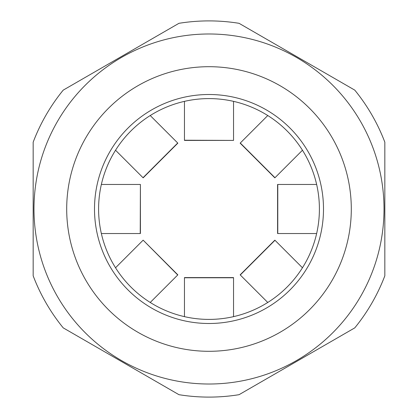 <?xml version="1.0" encoding="UTF-8"?>
<svg xmlns="http://www.w3.org/2000/svg" width="418" height="418" viewBox="0 0 418 418"><rect width="100%" height="100%" fill="white"/><g stroke="black" fill="none" stroke-linecap="round" stroke-linejoin="round"><path stroke-width="0.63" d="M267.771 302.465L240.151 274.851L274.851 240.151L302.465 267.771M302.465 150.229L274.851 177.849L240.151 143.149L267.771 115.535M184.463 101.355L184.463 140.411L233.537 140.411L184.463 140.223M150.229 302.465L177.849 274.851L143.149 240.151L177.718 274.981M115.535 267.771L143.019 240.282M101.355 233.537L140.411 233.537L140.411 184.463L140.223 233.537M101.355 184.463L140.223 184.463M184.463 316.645L184.463 277.589L233.537 277.589L233.537 316.645M150.229 115.535L177.849 143.149L143.149 177.849L115.535 150.229M233.537 101.355L233.537 140.223M316.645 233.537L277.589 233.537L277.589 184.463L316.645 184.463M98.596 209A110.404 110.404 0 0 1 264.202 113.388A110.404 110.404 0 0 1 264.202 304.612A110.404 110.404 0 0 1 98.596 209A110.404 110.404 0 0 1 264.202 113.388A110.404 110.404 0 0 1 264.202 304.612A110.404 110.404 0 0 1 98.596 209M33.983 209A175.017 175.017 0 0 1 296.508 57.433A175.017 175.017 0 0 1 296.508 360.567A175.017 175.017 0 0 1 33.983 209A175.017 175.017 0 0 1 296.508 57.433A175.017 175.017 0 0 1 296.508 360.567A175.017 175.017 0 0 1 33.983 209M33.168 209L33.168 142.183A188.1 188.1 0 0 1 63.217 90.131L178.951 23.314A188.1 188.1 0 0 1 239.049 23.314L354.783 90.131A188.1 188.1 0 0 1 384.832 142.183L384.832 275.817A188.1 188.1 0 0 1 354.783 327.869L239.049 394.686A188.1 188.1 0 0 1 178.951 394.686L63.217 327.869A188.1 188.1 0 0 1 33.168 275.817L33.168 209M240.282 274.981L274.981 240.282M274.981 177.718L240.282 143.019M177.718 143.019L143.019 177.718M277.777 233.537L277.777 184.463M184.463 277.777L233.537 277.777M94.505 209A114.495 114.495 0 0 1 266.25 109.845A114.495 114.495 0 0 1 266.25 308.155A114.495 114.495 0 0 1 94.505 209M66.697 209A142.303 142.303 0 0 1 280.149 85.763A142.303 142.303 0 0 1 280.149 332.237A142.303 142.303 0 0 1 66.697 209"/></g></svg>
